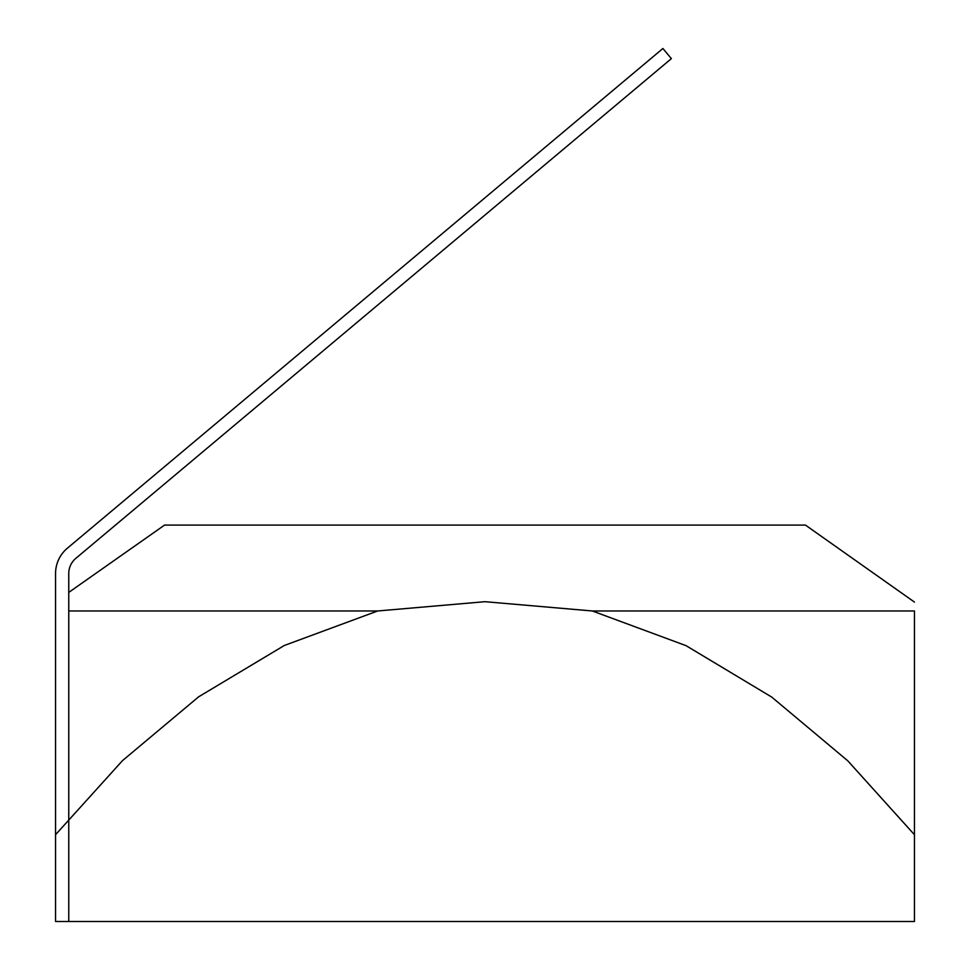 <?xml version="1.0" encoding="UTF-8"?>
<svg xmlns="http://www.w3.org/2000/svg" width="970" height="970" viewBox="0 0 970 970"><rect width="100%" height="100%" fill="white"/><g stroke="black" fill="none" stroke-linecap="round" stroke-linejoin="round"><path stroke-width="1.45" d="M914.443 602.067L805.439 525.085L164.56 525.085L68.761 592.403M485 601.691L592.355 610.979L686.045 645.656L771.744 697.09L847.78 760.807L914.443 834.709L914.443 921.5L55.557 921.5L55.557 573.525A33.028 33.028 0 0 1 67.354 548.22L662.898 48.5L671.385 58.624L75.842 558.344A19.824 19.824 0 0 0 68.761 573.525L68.761 921.5L55.557 921.5L55.557 834.709L122.462 760.662L198.62 696.824L284.319 645.486L377.645 610.979L485 601.691M914.443 834.709L914.443 610.979C914.443 598.635 914.443 598.635 914.443 610.979L592.355 610.979M377.645 610.979L68.761 610.979"/></g></svg>
